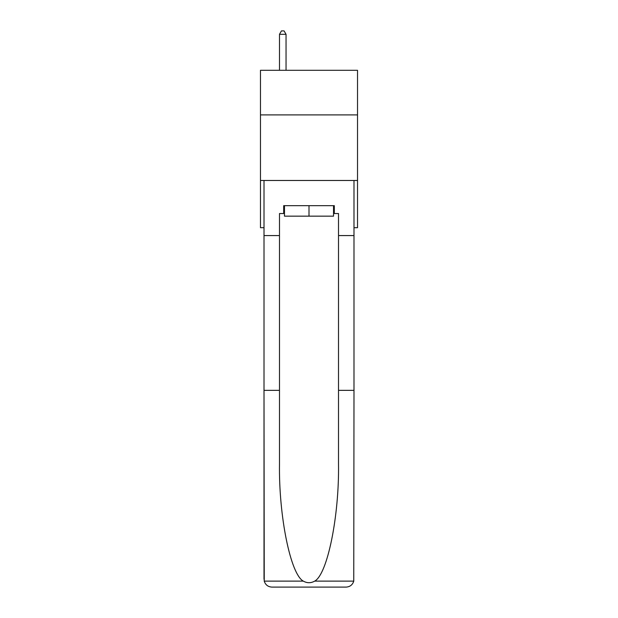 <?xml version="1.0" encoding="UTF-8"?>
<svg xmlns="http://www.w3.org/2000/svg" width="618" height="618" viewBox="0 0 618 618"><rect width="100%" height="100%" fill="white"/><g stroke="black" fill="none" stroke-linecap="round" stroke-linejoin="round"><path stroke-width="0.93" d="M357.528 114.902L357.528 70.305L260.472 70.305L260.472 114.902L357.528 114.902L357.528 227.702L353.99 227.702M357.528 180.479L260.472 180.479L260.472 114.902M260.472 180.479L260.472 227.702L264.01 227.702M333.527 205.67L333.527 216.161L284.473 216.161L284.473 205.67M309 205.67L309 216.161M283.685 213.534L279.49 213.534L279.49 390.352L264.01 390.352L264.241 581.113C265.431 584.837 267.98 586.837 271.881 587.1L346.119 587.1C350.02 586.837 352.569 584.837 353.759 581.113L353.99 390.352L338.51 390.352L338.51 213.534L334.315 213.534L334.315 205.67L283.685 205.67L283.685 213.534L284.473 213.534M326.18 587.1L346.119 587.1L326.18 587.1M279.49 390.352L279.49 463.732C278.672 515.86 290.514 574.261 303.284 581.113C307.092 583.237 310.9 583.237 314.716 581.113C327.486 574.261 339.328 515.86 338.51 463.732L338.51 390.352M264.01 579.228L264.01 180.479L353.99 180.479L353.99 235.574L338.51 235.574M279.49 235.574L264.01 235.574M353.99 390.352L353.99 235.574M333.527 213.534L334.315 213.534M286.049 70.305L286.049 34.307L279.49 34.307L279.49 70.305M279.49 34.307L281.453 30.9L284.079 30.9L286.049 34.307M264.241 581.113L303.284 581.113M314.716 581.113L353.759 581.113"/></g></svg>
